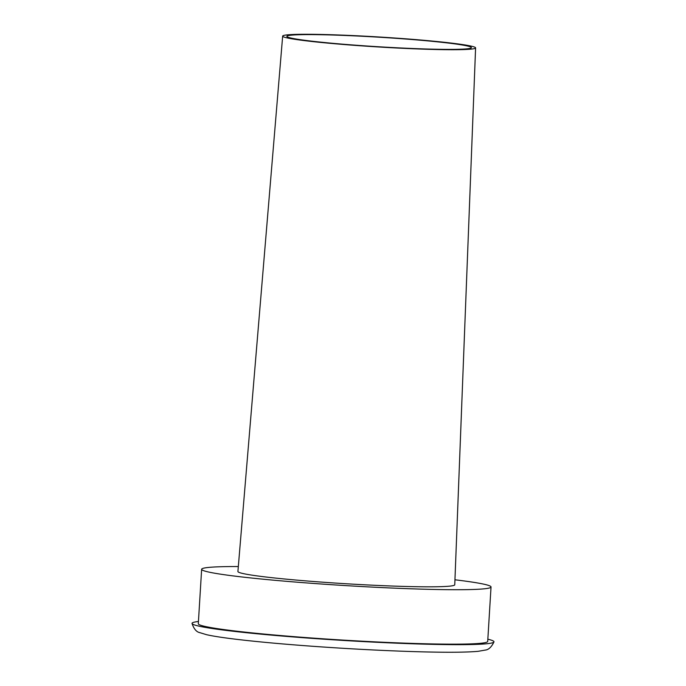 <?xml version="1.0" encoding="UTF-8"?>
<svg xmlns="http://www.w3.org/2000/svg" width="686" height="686" viewBox="0 0 686 686"><rect width="100%" height="100%" fill="white"/><g stroke="black" fill="none" stroke-linecap="round" stroke-linejoin="round"><path stroke-width="1.03" d="M358.778 45.43A92.447 4.785 3.5 0 0 471.393 47.643A92.447 4.785 3.5 0 0 379.418 37.224A92.447 4.785 3.5 0 0 286.859 36.349A92.447 4.785 3.5 0 0 358.778 45.43M357.852 45.593A96.649 4.999 3.5 0 0 475.595 47.891A96.649 4.999 3.5 0 0 379.435 37.01A96.649 4.999 3.5 0 0 282.666 36.092A96.649 4.999 3.5 0 0 357.852 45.593M282.666 36.092L237.913 571.489A108.628 5.617 3.5 0 0 322.42 582.165A108.628 5.617 3.5 0 0 454.758 584.755L475.595 47.891M238.325 566.542A144.969 7.503 3.5 0 0 201.641 569.277A144.969 7.503 3.5 0 0 314.42 583.512A144.969 7.503 3.5 0 0 491.03 586.976A144.969 7.503 3.5 0 0 454.955 579.79M201.641 569.277L198.305 623.728A144.969 7.503 3.5 0 0 311.092 637.963A144.969 7.503 3.5 0 0 487.703 641.427L491.03 586.976M198.443 621.499A151.272 7.829 3.5 0 0 192.02 623.437A151.272 7.829 3.5 0 0 309.703 638.194A151.272 7.829 3.5 0 0 493.98 641.907A151.272 7.829 3.5 0 0 487.84 639.198M493.98 641.907C491.468 647.095 488.543 649.822 485.216 650.088L478.159 651.314C464.816 652.549 440.721 652.558 405.898 651.348C375.714 650.277 344.209 648.562 311.384 646.186C283.327 644.137 259.325 641.959 239.38 639.652C224.596 637.937 213.663 636.291 206.572 634.696L199.72 632.621C196.445 631.96 193.881 628.899 192.02 623.437"/></g></svg>
